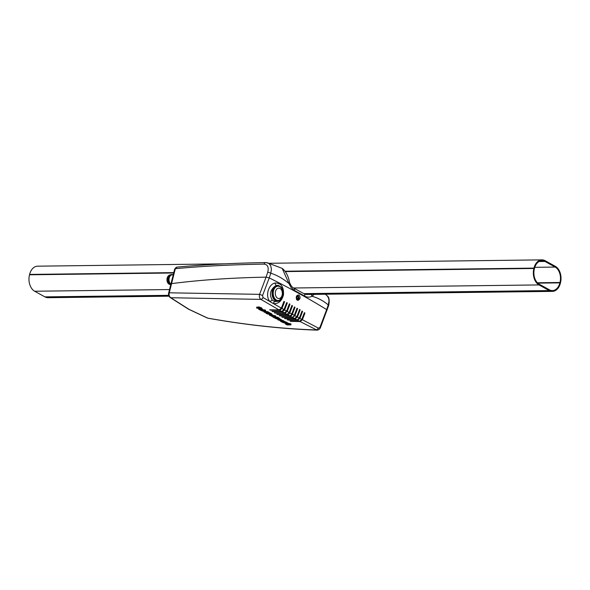 <?xml version="1.0" encoding="UTF-8"?>
<svg xmlns="http://www.w3.org/2000/svg" width="590" height="590" viewBox="0 0 590 590"><rect width="100%" height="100%" fill="white"/><g stroke="black" fill="none" stroke-linecap="round" stroke-linejoin="round"><path stroke-width="0.89" d="M296.505 297.906A0.597 0.406 89.3 0 0 296.497 297.397M170.716 284.8A5.199 3.547 -90.7 0 1 167.951 279.173A5.199 3.547 -90.7 0 1 171.417 274.542L172.287 274.527A5.199 3.547 -90.7 0 1 173.254 274.711M170.82 284.387A5.199 3.547 -90.7 0 1 168.888 278.569A5.199 3.547 -90.7 0 1 172.287 274.527M170.894 284.107A4.897 3.341 -90.7 0 1 169.079 278.701A4.897 3.341 -90.7 0 1 172.184 274.837L173.239 274.77M174.692 268.988L176.934 267.13A2.39 1.925 84.4 0 0 175.326 268.686L171.572 283.628A3.186 0.841 -165.9 0 0 170.93 283.952L168.622 293.134A3.186 0.841 14.1 0 1 169.264 292.81L259.585 294.344L266.06 277.145A259.43 173.888 -61.5 0 0 267.727 272.248C268.944 267.329 267.749 264.615 264.143 264.114C231.671 264.659 202.068 266.179 175.326 268.686L174.692 268.988L170.93 283.952A3.186 0.841 -165.9 0 1 171.572 283.628A793.432 209.841 14.1 0 1 266.06 277.145L269.232 277.89C290.376 288.436 309.521 299.012 326.654 309.61L319.994 327.229L316.277 329.957C282.005 328.814 245.816 324.869 207.717 318.128L188.933 309.293A3.186 2.176 118.9 0 1 188.372 309.108L170.119 297.471A3.186 2.08 -54 0 0 170.79 297.736L188.933 309.293M325.392 294.226L327.524 296.217L328.645 298.341L328.999 301.003L328.247 304.942C323.445 300.834 318.032 297.943 311.999 296.276C309.492 297.471 307.051 297.419 304.683 296.128A488.579 135.612 -166.7 0 0 294.425 290.464L291.224 287.714L288.96 283.554C283.141 278.657 277.101 275.22 270.825 273.229A262.24 178.357 118.9 0 1 269.232 277.89L262.572 295.516L263.044 297.537L270.205 301.733C264.858 296.836 268.369 284.107 275.065 283.023C281.231 282.949 284.019 286.961 283.436 295.052C281.651 301.247 278.303 304.086 273.377 303.562L281.349 308.113A296.947 202.481 118.9 0 0 283.908 301.468A178.505 127.049 -42.2 0 1 284.572 301.741L283.805 301.748M328.247 304.949A262.24 179.272 118.9 0 1 326.654 309.61L327.081 310.148L326.654 309.61C309.521 299.012 290.376 288.436 269.232 277.89L266.06 277.145A793.432 209.841 14.1 0 0 171.572 283.628L169.264 292.81C168.755 294.889 169.264 296.527 170.79 297.736L260.913 299.388C259.467 298.252 259.025 296.571 259.585 294.344L262.572 295.516M176.934 267.13C203.675 264.63 233.249 263.111 265.662 262.572A2.39 1.667 88.9 0 1 266.024 262.616L268.797 263.398L270.707 265.729L271.422 269.202L270.825 273.229A2.39 0.457 -161.6 0 0 267.727 272.248M294.425 290.464A2.39 1.6 -61.5 0 0 293.909 288.156C292.345 287.603 290.899 285.744 289.572 282.566A2.39 0.907 -20 0 1 288.96 283.554L282.175 268.369L267.477 262.793L265.662 262.572A2.39 1.667 88.9 0 0 264.143 264.114M311.019 294.41A2.39 1.6 -116 0 1 311.999 296.276L314.123 294.373M307.574 294.454L306.771 294.513M278.045 300.517A7.176 4.897 -90.7 0 1 277.897 300.524A7.176 4.897 -90.7 0 1 276.127 300.059A7.176 4.897 -90.7 0 1 272.986 292.087A7.176 4.897 -90.7 0 1 277.72 286.172A7.176 4.897 -90.7 0 1 277.868 286.172M276.415 300.059A7.176 4.897 -90.7 0 1 273.273 292.087A7.176 4.897 -90.7 0 1 278.015 286.172A7.176 4.897 -90.7 0 1 279.785 286.629A7.176 4.897 -90.7 0 1 282.927 294.602A7.176 4.897 -90.7 0 1 278.192 300.517A7.176 4.897 -90.7 0 1 276.415 300.059M280.044 288.488A5.185 3.533 -90.7 0 1 281.091 297.345A5.185 3.533 -90.7 0 1 275.338 294.174A5.185 3.533 -90.7 0 1 280.044 288.488M269.165 263.28L541.959 259.866A12.759 8.703 89.3 0 1 545.116 260.684L555.33 266.326A12.759 8.703 -90.7 0 1 560.5 282.772L560.404 283.141A12.759 8.703 89.3 0 1 552.395 291.386A12.759 8.703 89.3 0 1 549.238 290.568L303.835 293.636M541.959 259.866A12.759 8.703 89.3 0 0 533.95 268.111L533.861 268.48A12.759 8.703 89.3 0 0 539.031 284.926L549.238 290.568M537.778 283.141L559.895 282.861A11.962 8.157 -90.7 0 1 552.388 290.59A11.962 8.157 -90.7 0 1 549.43 289.815L539.216 284.181A11.962 8.157 -90.7 0 1 534.37 268.76L534.466 268.391A11.962 8.157 -90.7 0 1 541.974 260.662A11.962 8.157 -90.7 0 1 544.931 261.436L555.138 267.071A11.962 8.157 -90.7 0 1 559.991 282.492L537.394 282.772M559.895 282.861L559.991 282.492M225.314 263.826L37.605 266.179A12.759 8.703 89.3 0 0 29.596 274.424L29.5 274.793A12.759 8.703 89.3 0 0 34.67 291.239L44.884 296.873A12.759 8.703 89.3 0 0 48.041 297.699L168.998 296.187M296.704 296.814A1.195 0.819 -90.7 0 1 296.895 298.083A1.195 0.819 -90.7 0 1 296.726 298.488M298.061 298.068A1.195 0.819 89.3 0 0 297.279 296.445A1.195 0.819 89.3 0 0 296.482 297.655A1.195 0.819 89.3 0 0 297.316 298.835A1.195 0.819 89.3 0 0 298.061 298.068M297.065 299.462L296.733 299.159A0.797 0.457 143.7 0 0 296.623 299.071L297.522 299.572L299.027 298.356L297.434 295.62C297.249 294.661 295.774 298.599 296.733 299.159L296.733 299.159A0.797 0.457 143.7 0 1 296.645 299.72C295.73 296.608 296.527 295.03 299.027 294.993C300.716 297.345 300.34 299.152 297.906 300.413L296.645 299.72M279.94 315.606L279.859 315.923A155.834 62.363 4.9 0 1 279.247 315.591A1773.798 1209.478 -61.1 0 0 289.52 315.783A2.39 1.63 -61.1 0 0 291.74 313.924A301.792 205.777 118.9 0 0 294.417 306.94A66.25 45.187 -90.7 0 0 295.03 307.279A301.792 205.777 -61.1 0 1 292.352 314.264A2.39 1.63 118.9 0 1 290.132 316.122A1773.798 1209.478 118.9 0 1 279.859 315.923M286.954 314.359L289.174 312.501A301.446 205.541 118.9 0 0 291.895 305.391A66.611 45.423 -90.7 0 0 292.493 305.782A301.579 205.637 -61.1 0 1 289.793 312.848A2.39 1.63 118.9 0 1 287.573 314.706A1771.328 1207.789 118.9 0 1 277.337 314.507A155.856 62.334 4.9 0 1 276.74 314.168A1769.764 1206.727 -61.1 0 0 286.954 314.359A365.874 51.891 -143.4 0 1 284.992 313.268L287.212 311.409A300.797 205.099 -61.1 0 0 289.985 304.16A179.426 128.141 -43.1 0 0 289.351 303.85A300.524 204.914 118.9 0 1 286.585 311.063A371.663 48.321 35.9 0 1 284.601 309.949A299.44 204.177 -61.1 0 0 287.308 302.913A179.043 127.698 -42.8 0 0 286.659 302.626A299.027 203.897 118.9 0 1 283.974 309.595A372.6 49.693 36.1 0 1 281.983 308.474L279.763 310.325L270.235 310.134A156.136 61.95 5.2 0 1 269.696 309.772L279.129 309.964L260.913 299.388A2.39 1.423 120.8 0 0 263.044 297.537M328.239 304.949A2.39 0.457 18.5 0 1 328.704 305.421L320.451 327.627C319.765 329.183 318.615 330.017 317 330.135L300.163 321.58L290.73 321.388A156.136 61.861 5.2 0 1 290.044 321.071L299.572 321.262L301.785 319.411A297.5 202.857 118.9 0 0 304.381 312.678A178.505 127.278 -42.2 0 1 304.942 313.084L304.226 313.091M301.785 319.411A372.6 49.575 36.1 0 1 299.904 318.394L297.692 320.245L287.891 320.053A156.003 62.083 5 0 1 287.227 319.728A1747.263 1191.387 -61.1 0 0 297.094 319.928L299.307 318.069A299.44 204.177 118.9 0 0 302.014 311.033A179.043 127.794 -42.7 0 1 302.582 311.424L301.859 311.431M299.307 318.069A371.663 48.277 35.9 0 1 297.412 317.036L295.192 318.895A1759.328 1199.618 118.9 0 1 285.14 318.696A155.915 62.238 5 0 1 284.483 318.371A1762.411 1201.712 -61.1 0 0 294.587 318.563L296.807 316.712A300.797 205.099 118.9 0 0 299.587 309.455A179.426 128.17 -43.1 0 1 300.17 309.831L299.44 309.839M292.677 317.516A1769.764 1206.727 118.9 0 1 282.455 317.324A155.856 62.334 4.9 0 1 281.828 316.992A1771.328 1207.789 -61.1 0 0 292.065 317.184A2.39 1.63 -61.1 0 0 294.285 315.326A301.579 205.637 118.9 0 0 296.991 308.26A66.611 45.423 -90.7 0 0 297.611 308.548A301.446 205.541 -61.1 0 1 294.889 315.665L292.677 317.516A365.874 51.883 -143.4 0 0 294.587 318.563M284.992 313.268A1762.411 1201.712 118.9 0 1 274.888 313.069A155.915 62.252 5 0 1 274.313 312.722A1759.328 1199.618 -61.1 0 0 284.365 312.914L286.585 311.063M284.601 309.949L282.389 311.808A1747.263 1191.387 118.9 0 1 272.521 311.608A156.003 62.12 5.1 0 1 271.968 311.255L281.762 311.454L283.974 309.595M282.131 320.518L281.526 320.326M282.794 320.37L282.175 320.355L282.02 320.975L282.639 320.967L282.794 320.37L284.129 321.425M265.78 311.078L265.64 311.645M264.999 311.225L265.448 310.738M265.478 310.886L264.202 310.901L265.301 311.321L264.844 311.837L261.112 310.524L265.478 310.886L265.618 310.325A636.721 434.24 -90.7 0 1 264.888 309.89A1733.641 1182.102 118.9 0 1 262.705 309.824M258.472 307.125A1690.571 1152.735 118.9 0 1 256.812 307.066L256.569 308.024L258.612 307.995L258.516 306.947L259.091 306.962L261.857 308.076L261.672 308.791L260.559 308.481M262.41 309.448L261.119 308.223M268.369 312.56L266.776 312.582L270.345 313.651L267.558 313.024L266.923 313.74L265.95 313.202L266.437 312.685L264.091 312.176L268.369 312.56L268.487 312.073A638.041 435.14 -90.7 0 1 267.72 311.631A1753.428 1195.591 118.9 0 1 265.662 311.564M270.345 313.651L270.456 313.202A638.859 435.7 -90.7 0 1 269.556 312.693A984.157 941.19 167.9 0 1 268.406 312.405M269.202 313.393A1766.799 1204.706 118.9 0 1 267.425 313.342L267.27 313.932L270.626 314.308L267.27 313.932M271.68 314.315L270.25 313.873L271.68 314.315L271.791 313.887A639.848 436.371 -90.7 0 1 270.972 313.43L270.36 313.408M273.177 315.783L270.626 315.053L271.525 315.805L269.822 315.392L269.18 314.846L269.851 314.625L273.177 315.783L273.288 315.326L271.304 314.322M271.334 314.831L271.452 314.359L269.977 314.101M271.525 315.805L271.658 315.281L270.611 314.854M275.56 316.454L273.421 316.483L276.164 317.368L274.21 316.926L273.59 317.42L272.757 316.955L273.266 316.594L271.186 316.093L275.56 316.454L275.663 316.048A640.135 436.571 -90.7 0 1 274.925 315.643A1772.721 1208.748 118.9 0 1 273.222 315.591M276.164 317.368L276.282 316.904A635.319 433.289 -90.7 0 1 275.567 316.52M279.114 318.954L276.57 318.902L274.018 317.656L277.521 317.612L279.424 318.755L278.812 317.826A639.243 435.966 -90.7 0 1 277.625 317.184A1769.646 1206.646 118.9 0 1 276.223 317.147M280.951 320.031L281.083 319.419L279.461 318.843L279.579 318.379M286.172 322.892L287.094 323.409L286.305 323.416L282.824 322.516L286.172 322.892L286.356 322.17A629.95 429.623 -90.7 0 1 285.612 321.793A1720.322 1173.016 118.9 0 1 284.432 321.757M287.094 323.409L287.286 322.634L285.973 322.155M290.833 324.891L287.205 324.943L285.619 324.117L286.047 323.571L287.419 323.74L290.833 324.891L291.054 324.028A630.644 430.095 -90.7 0 1 290.302 323.659A1683.55 1147.941 118.9 0 1 289.211 323.622L287.234 322.848M304.942 313.084A296.947 202.481 -61.1 0 1 302.382 319.728L318.548 328.188M299.904 318.394A299.027 203.897 -61.1 0 0 302.582 311.424M297.412 317.036A300.524 204.914 -61.1 0 0 300.17 309.831M281.983 308.474A297.5 202.857 -61.1 0 0 284.572 301.741M279.129 309.964L281.349 308.113M274.903 301.586A2.39 1.534 103.2 0 0 273.377 303.562L270.205 301.733A2.39 1.357 -44.5 0 1 272.351 300.17L274.903 301.586L278.421 301.291A8.039 5.48 -90.7 0 1 272.322 295.848A8.039 5.48 -90.7 0 1 274.962 286.202C270.021 290.302 269.151 294.956 272.351 300.17M302.382 319.728L300.163 321.58M208.108 318.239L207.717 318.128A3.186 2.249 -68.7 0 1 207.348 318.032L188.372 309.108M283.436 295.052L283.016 294.948M275.405 286.622A7.567 5.163 89.3 0 0 274.225 298.732A7.567 5.163 89.3 0 0 282.455 296.718L282.912 294.735C283.008 288.584 280.958 285.634 276.769 285.892L275.405 286.622L274.962 286.202L276.452 285.449L278.48 285.376L281.496 287.596L282.876 290.936L283.001 294.624M276.769 285.892L276.452 285.449A2.39 1.505 76.7 0 1 275.065 283.023M289.985 304.16L289.233 304.167M287.308 302.913L286.541 302.921M297.906 300.413A0.797 0.56 -89.9 0 0 297.522 299.572A1.932 1.313 -90.7 0 0 298.806 297.456A1.932 1.313 -90.7 0 0 297.242 295.738M285.619 324.117L286.12 323.298M287.419 323.74L287.618 322.929M288.54 324.153L288.753 323.32M288.989 324.5L289.211 323.622M290.096 324.485L290.302 323.659M287.16 324.522L288.473 324.507L286.578 324.294L287.16 324.522L287.286 324.028M282.824 322.516L282.912 322.147M285.435 322.487L285.612 321.793M286.924 323.313L287.116 322.546M282.639 320.967L283.952 322.133L282.16 322.155L280.552 321.314L280.678 320.658M280.552 321.314L280.619 320.879L281.814 321.108L281.976 320.459M281.814 321.108L283.171 321.727L282.02 320.975M283.952 322.133L283.834 320.849M281.489 321.506L282.669 321.734L281.541 321.292M278.156 319.994L278.31 319.293L280.951 319.957L280.796 320.658L278.156 319.994L278.421 318.866M280.796 320.658L281.083 319.419M279.232 320.163L280.53 320.149L278.738 319.987L279.35 319.721M280.014 320.23L280.11 319.846M274.018 317.656L274.166 317.081M277.521 317.612L277.625 317.184M277.897 318.711L277.691 319.079M277.617 318.416L276.924 318.062L277.706 318.069M276.931 318.416L275.419 318.076L277.027 318.489M276.275 318.519L276.378 318.106M272.757 316.955L272.868 316.506M274.822 316.048L274.925 315.643M275.309 316.889L275.412 316.461M269.18 314.846L269.925 314.315M269.202 314.772L269.313 314.322M272.587 315.34L272.698 314.89M271.017 315.635L271.149 315.097M271.422 315.746L271.555 315.222M270.869 313.865L270.972 313.43M265.95 313.202L266.097 312.612M264.091 312.176L264.187 311.8M267.594 312.132L267.72 311.631M269.438 313.15L269.556 312.693M261.112 310.524L261.2 310.156M264.74 310.48L264.888 309.89M264.844 311.837L265.411 310.886M264.143 311.041L262.653 311.107L264.35 311.137M258.833 309.322L258.907 308.887L261.444 309.735L260.301 308.983L260.928 308.976L262.233 310.141L260.448 310.163L258.833 309.322L259.025 308.408M260.102 309.116L260.197 308.718M262.233 310.141L262.137 308.769M259.777 309.514L260.95 309.743L259.829 309.3M258.302 307.825L261.171 308.489L261.363 307.744M261.171 308.489L261.672 308.791M259.261 307.987L259.467 307.154M259.187 307.987L259.394 307.154M258.877 307.818L259.091 306.962M260.5 308.718L256.569 308.024M167.147 280.988A4.396 3.002 -90.7 0 1 167.118 278.598M170.045 274.969A4.794 3.275 89.3 0 0 167.029 279.793A4.794 3.275 89.3 0 0 170.163 284.542M304.683 296.128A2.39 1.659 -60.6 0 0 304.152 293.813L293.909 288.156M168.652 295.325L44.884 296.873M534.769 267.329L555.138 267.071M544.931 261.436L539.031 261.51M539.031 284.926L293.628 287.994M169.522 289.55L34.67 291.239M533.861 268.48L285.649 271.584M173.681 272.986L29.5 274.793M29.596 274.424L173.777 272.617M285.405 271.216L533.95 268.111M296.468 298.584A1.556 1.062 89.3 0 0 297.906 298.916A1.556 1.062 89.3 0 0 298.193 296.822A1.556 1.062 89.3 0 0 296.777 296.283M281.762 311.454A367.43 54.133 -143.1 0 1 279.763 310.325M299.572 321.262A367.43 54.014 -143.1 0 1 297.692 320.245M297.094 319.928A366.501 52.761 -143.3 0 1 295.192 318.895M292.065 317.184A365.549 51.374 -143.5 0 1 290.132 316.122M289.52 315.783A365.549 51.382 -143.5 0 1 287.573 314.706M284.365 312.914A366.501 52.805 -143.3 0 1 282.389 311.808M294.889 315.665A371.022 47.377 35.8 0 0 296.807 316.712M292.352 314.264A370.69 46.876 35.7 0 0 294.285 315.326M289.793 312.848A370.69 46.883 35.7 0 0 291.74 313.924M287.212 311.409A371.022 47.392 35.8 0 0 289.174 312.501M282.448 296.932A8.039 5.48 -90.7 0 1 278.421 301.291L282.558 296.873L283.038 294.808C283.215 290.995 282.463 288.304 280.774 286.725M282.455 296.718L282.588 296.283M278.701 318.268L278.812 317.826M170.134 274.962L167.095 278.163C166.616 281.74 167.671 283.871 170.259 284.55M289.572 282.566C288.399 276.098 285.929 271.37 282.175 268.369M304.152 293.813L306.785 294.513M327.067 295.73C329.132 297.021 329.677 300.251 328.704 305.421M306.085 294.469L552.395 291.386M170.119 297.471C168.733 296.232 168.231 294.786 168.622 293.134M317 330.135C282.529 328.955 246.214 324.987 208.041 318.224L207.348 318.032M285.508 322.863L285.28 323.77M280.42 320.296L280.243 321.004M284.535 321.351L284.365 322.022M277.772 318.866L277.617 319.485M281.637 319.891L281.489 320.466M278.222 318.423L278.089 318.961M269.328 314.241L269.188 314.802M258.745 308.15L258.531 309.005M262.823 309.352L262.653 310.03"/></g></svg>

